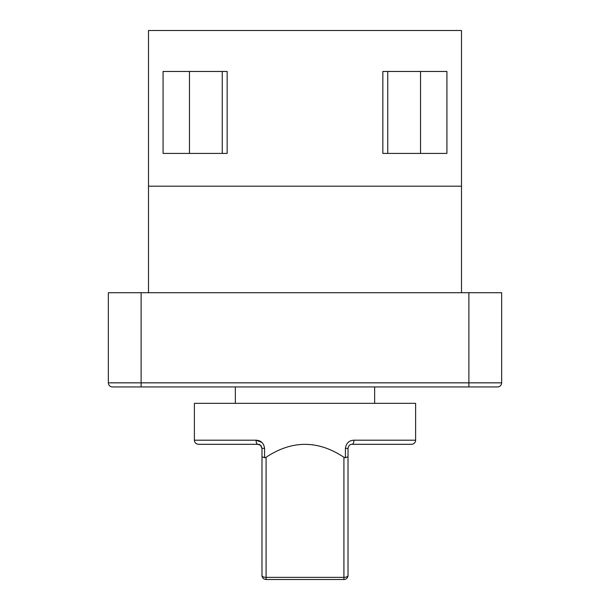 <?xml version="1.0" encoding="UTF-8"?>
<svg xmlns="http://www.w3.org/2000/svg" width="610" height="610" viewBox="0 0 610 610"><rect width="100%" height="100%" fill="white"/><g stroke="black" fill="none" stroke-linecap="round" stroke-linejoin="round"><path stroke-width="0.91" d="M415.616 440.199L415.616 403.332L194.384 403.332L194.384 440.199L256.07 440.199C260.973 440.435 263.81 443.165 264.58 448.396L264.58 457.729L266.082 457.264C292.03 440.054 317.97 440.054 343.918 457.264L345.42 457.729L345.42 448.396C346.183 443.173 349.019 440.443 353.93 440.199L415.616 440.199A4.095 4.095 0 0 1 411.521 444.301L352.115 444.301L411.521 444.301M374.647 403.332L374.647 386.938M235.353 403.332L235.353 386.938M148.497 186.187L461.503 186.187L461.503 30.5L148.497 30.5L148.497 292.708M461.503 186.187L461.503 292.708M468.884 292.708L501.656 292.708L501.656 382.844A4.095 4.095 0 0 1 497.562 386.938L112.438 386.938A4.095 4.095 0 0 1 108.344 382.844L108.344 292.708L141.116 292.708L141.116 382.844L468.884 382.844L468.884 292.708L141.116 292.708M133.132 386.938L137.227 386.938M189.466 71.469L189.466 153.407M345.42 448.396L348.02 448.396L348.02 575.405A4.095 4.095 0 0 1 343.918 579.5L266.082 579.5A4.095 4.095 0 0 1 261.98 575.405L261.98 448.396L260.539 445.277M260.485 445.231L257.885 444.301L198.479 444.301C195.985 444.057 194.62 442.692 194.384 440.199M163.076 71.469L163.076 153.407L227.156 153.407L227.156 71.469L163.076 71.469M446.924 153.407L382.844 153.407L382.844 71.469L446.924 71.469L446.924 153.407M461.503 134.97L461.503 75.975M264.58 448.396L261.98 448.396C261.438 445.613 260.073 444.248 257.885 444.301A4.095 1.815 90 0 1 256.07 440.199L261.858 442.387M264.58 457.729L261.98 456.76M266.082 457.264L266.082 577.365A4.095 1.96 180 0 1 261.98 575.405A4.095 4.095 0 0 0 266.082 579.5L266.082 577.365L343.918 577.365A4.095 1.96 0 0 0 348.02 575.405A4.095 4.095 0 0 1 343.918 579.5L343.918 457.264M345.42 457.729L348.02 456.76M348.02 448.396C348.554 445.628 349.919 444.263 352.115 444.301A4.095 1.815 90 0 0 353.93 440.199M420.534 153.407L420.534 71.469M222.238 153.407L222.238 71.469M387.762 71.469L387.762 153.407M112.438 386.938A4.095 4.095 0 0 1 108.344 382.844L141.116 382.844L141.116 386.938L137.273 386.938M468.884 386.938L468.884 382.844L501.656 382.844A4.095 4.095 0 0 1 497.562 386.938"/></g></svg>
